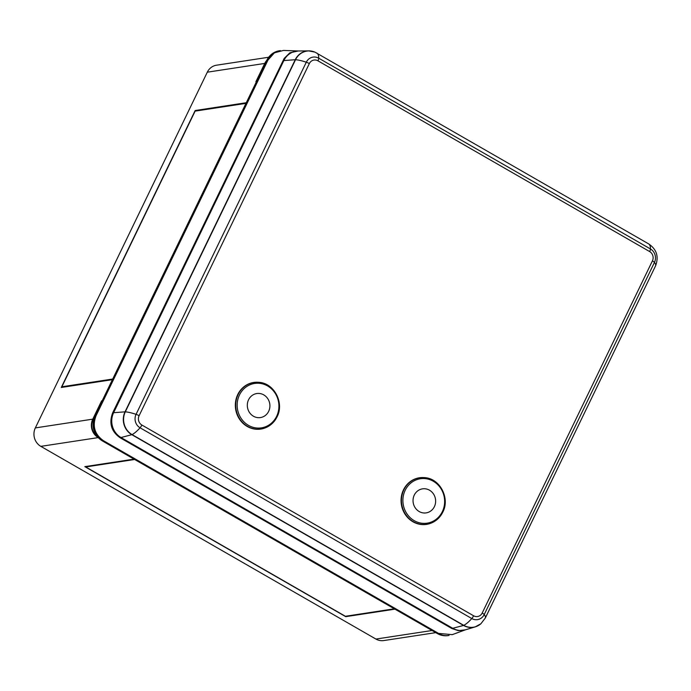 <?xml version="1.0" encoding="UTF-8"?>
<svg xmlns="http://www.w3.org/2000/svg" width="691" height="691" viewBox="0 0 691 691"><rect width="100%" height="100%" fill="white"/><g stroke="black" fill="none" stroke-linecap="round" stroke-linejoin="round"><path stroke-width="1.04" d="M266.735 60.411A13.63 12.645 81.3 0 0 264.731 63.434L255.877 81.737L256.473 81.642M268.652 57.249L216.516 65.196A13.63 12.645 81.3 0 0 207.3 72.192L35.336 427.91A13.63 12.645 81.3 0 0 40.829 446.36L375.93 639.063A13.63 12.645 81.3 0 0 383.773 640.566L435.771 632.636M102.208 400.754L101.612 400.849L92.767 419.152A13.63 12.645 -98.7 0 0 98.027 437.463M112.4 379.67L61.283 387.47L195.164 110.525L246.281 102.726M245.961 103.374L195.121 111.13L61.862 386.779L112.711 379.031M449.064 635.452A18.415 17.085 81.3 0 1 448.874 635.478A18.415 17.085 81.3 0 1 438.284 633.44L103.175 440.746L102.363 440.867A1.477 0.441 119.9 0 1 102.251 440.849A1.477 0.441 119.9 0 1 102.182 440.763M103.175 440.746A18.415 17.085 81.3 0 1 95.764 415.818L267.719 60.091A18.415 17.085 -98.7 0 1 280.175 50.642A18.415 17.085 -98.7 0 1 280.365 50.616M195.691 111.044L195.164 110.525M195.769 110.88L246.048 103.209M112.478 379.506L62.475 387.133L61.862 386.779M134.659 459.489L85.71 466.952L345.388 616.277L394.336 608.814M85.71 466.952L85.943 466.477M394.95 609.16L345.725 616.666L84.829 466.641L134.054 459.135M345.725 616.666L345.958 616.191M284.83 58.795L284.182 58.424L289.849 52.818L298.218 50.987L283.448 50.434L274.405 52.844L267.996 60.048L96.032 415.775C92.188 426.114 94.658 434.423 103.451 440.703L438.552 633.405L452.208 634.658L465.527 629.786M284.174 58.424L112.668 412.812C108.824 423.151 111.294 431.46 120.087 437.74L451.871 628.534L458.297 630.65L465.345 629.847M309.335 63.589L139.107 415.714A4.103 0.907 -154.2 0 0 136.067 414.332A29.471 6.539 -154.2 0 0 125.304 411.845L295.532 59.711A16.809 15.599 -98.7 0 1 314.984 52.153L648.573 243.845A29.471 8.836 -60.1 0 1 650.456 248.959A9.942 9.225 81.3 0 1 654.455 262.416A4.103 0.907 25.8 0 0 652.425 260.878A6.875 6.383 81.3 0 0 649.661 251.576A4.103 1.227 -60.1 0 0 650.456 248.959L318.732 58.208A4.103 1.227 119.9 0 1 317.938 60.817A6.875 6.383 -98.7 0 0 309.335 63.589A4.103 0.907 25.8 0 0 306.294 62.207A29.471 6.539 25.8 0 0 295.532 59.711A4.103 0.907 25.8 0 0 295.247 59.711A16.886 15.668 -98.7 0 1 308.713 50.884L298.46 50.987A18.337 17.016 81.3 0 0 283.846 60.575L113.618 412.708A18.337 17.016 81.3 0 0 121.003 437.524L452.726 628.283A18.337 17.016 81.3 0 0 465.44 629.821L475.261 626.867A16.886 15.668 81.3 0 0 478.094 625.675M431.296 523.044A23.572 21.87 -98.7 0 1 431.149 523.104A23.572 21.87 -98.7 0 1 401.35 504.37A23.572 21.87 -98.7 0 1 424.214 477.611A23.572 21.87 -98.7 0 1 424.369 477.619M265.569 427.738A23.572 21.87 -98.7 0 1 265.43 427.798A23.572 21.87 -98.7 0 1 235.622 409.072A23.572 21.87 -98.7 0 1 258.486 382.304A23.572 21.87 -98.7 0 1 258.641 382.322M102.078 401.013L93.13 419.031A13.63 12.645 81.3 0 0 97.267 436.582M266.078 61.767A13.63 12.645 81.3 0 0 264.843 63.822L256.214 81.685M207.3 72.192L264.731 63.434M35.336 427.91L92.767 419.152M40.829 446.36L98.165 437.61M375.93 639.063L432.048 630.503M438.284 633.44L437.463 633.569A1.477 0.441 119.9 0 1 437.36 633.552A1.477 0.441 119.9 0 1 437.291 633.466M448.874 635.478L448.062 635.608A18.415 17.085 81.3 0 1 437.463 633.569L102.363 440.867A18.415 17.085 81.3 0 1 94.943 415.939L94.857 416.12M95.764 415.818L94.943 415.939L266.821 60.393M267.719 60.091L266.907 60.221A18.415 17.085 -98.7 0 1 279.363 50.771L280.175 50.642M113.618 412.708L125.028 411.836A16.886 15.668 81.3 0 0 131.826 434.691L121.003 437.524M649.661 251.576L317.938 60.817M316.858 53.086A29.471 8.836 119.9 0 1 318.732 58.208A9.942 9.225 -98.7 0 0 306.294 62.207L136.067 414.332A9.942 9.225 81.3 0 0 140.066 427.789A29.471 8.836 119.9 0 1 132.076 434.596A4.103 1.227 119.9 0 1 131.826 434.691L463.549 625.45A16.886 15.668 81.3 0 0 475.261 626.867L480.867 623.783L485.332 618.004L655.552 265.871C659.015 256.663 656.692 249.321 648.573 243.845M452.726 628.283L463.549 625.45A4.103 1.227 119.9 0 0 463.799 625.346L132.076 434.596A16.809 15.599 81.3 0 1 125.304 411.845A4.103 0.907 -154.2 0 0 125.028 411.836L295.247 59.711L283.846 60.575M139.107 415.714A6.875 6.383 81.3 0 0 141.871 425.025L473.594 615.776A4.103 1.227 119.9 0 1 471.789 618.54A29.471 8.836 119.9 0 1 463.799 625.346A16.809 15.599 81.3 0 0 480.867 623.783M473.594 615.776A6.875 6.383 81.3 0 0 482.206 613.012A4.103 0.907 25.8 0 1 484.227 614.541A9.942 9.225 81.3 0 1 471.789 618.54L140.066 427.789A4.103 1.227 119.9 0 0 141.871 425.025M485.332 618.004A29.471 6.539 25.8 0 0 484.227 614.541L654.455 262.416A29.471 6.539 25.8 0 1 655.552 265.871M652.425 260.878L482.206 613.012M314.984 52.153L308.713 50.884A16.886 15.668 -98.7 0 1 311.771 51.169M442.732 512.195A23.503 21.801 -98.7 0 1 431.443 522.983A23.503 21.801 -98.7 0 1 401.739 504.309A23.503 21.801 -98.7 0 1 424.524 477.636L424.214 477.611M442.344 511.634A22.466 20.842 -98.7 0 1 406.222 512.687A22.466 20.842 -98.7 0 1 422.737 478.535A22.466 20.842 -98.7 0 1 442.344 511.634M434.389 506.65A12.153 11.281 -98.7 0 1 414.842 507.22A12.153 11.281 -98.7 0 1 423.773 488.736A12.153 11.281 -98.7 0 1 434.389 506.65M277.005 416.898A23.503 21.801 -98.7 0 1 265.715 427.686A23.503 21.801 -98.7 0 1 236.011 409.012A23.503 21.801 -98.7 0 1 258.805 382.33L258.486 382.304M276.616 416.336A22.466 20.842 -98.7 0 1 240.494 417.39A22.466 20.842 -98.7 0 1 257.009 383.237A22.466 20.842 -98.7 0 1 276.616 416.336M268.661 411.344A12.153 11.281 -98.7 0 1 249.114 411.914A12.153 11.281 -98.7 0 1 258.054 393.429A12.153 11.281 -98.7 0 1 268.661 411.344M93.708 418.945L93.13 419.031M279.363 50.771C273.714 51.782 269.525 54.952 266.795 60.272L94.84 415.999C90.996 426.295 93.466 434.579 102.251 440.849L437.36 633.552C440.737 635.461 444.304 636.143 448.062 635.608M424.524 477.636C439.83 478.267 450.282 498.142 442.793 512.152C440.262 517.239 436.479 520.85 431.443 522.983L431.149 523.104M258.805 382.33C274.102 382.969 284.554 402.844 277.065 416.846C274.543 421.942 270.76 425.552 265.715 427.686L265.43 427.798"/></g></svg>
